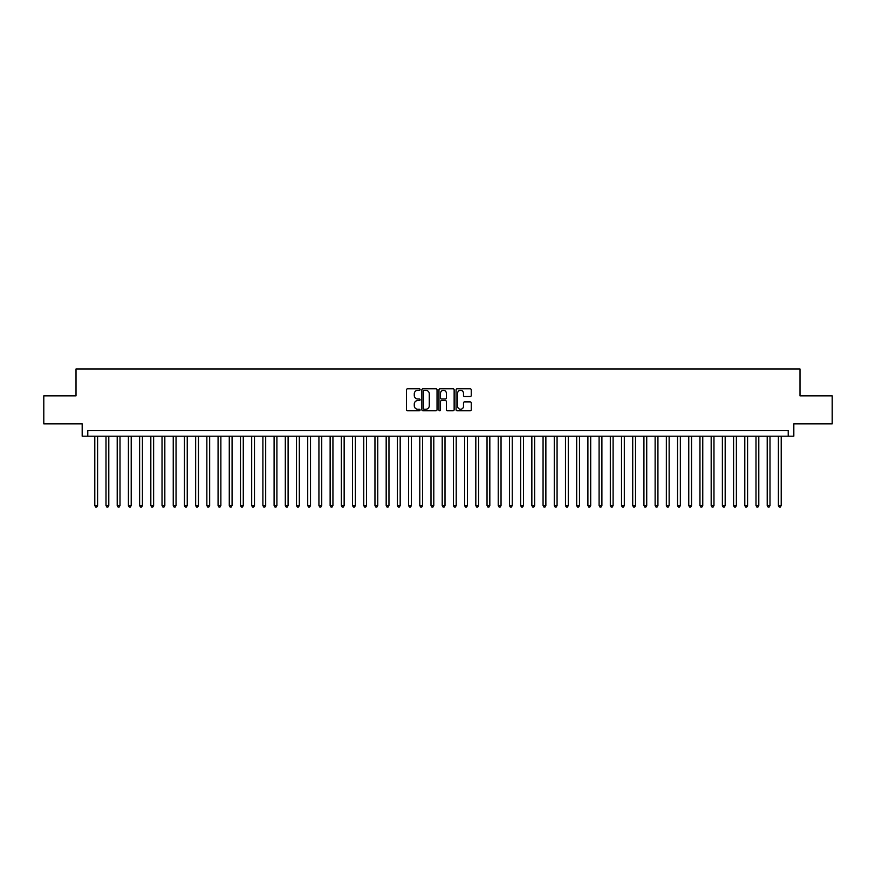 <?xml version="1.0" encoding="UTF-8"?>
<svg xmlns="http://www.w3.org/2000/svg" width="876" height="876" viewBox="0 0 876 876"><rect width="100%" height="100%" fill="white"/><g stroke="black" fill="none" stroke-linecap="round" stroke-linejoin="round"><path stroke-width="1.31" d="M420.075 389.557A0.766 0.766 0 0 0 419.297 388.78L407.614 388.78A1.095 1.095 0 0 0 406.508 389.886L406.508 409.683A1.095 1.095 0 0 0 407.614 410.789L419.297 410.789A0.766 0.766 0 0 0 420.075 410.012A0.766 0.766 0 0 0 419.297 409.245L417.786 409.245A3.515 3.515 0 0 1 414.271 405.719L414.271 404.077A3.515 3.515 0 0 1 417.786 400.551L419.297 400.551A0.766 0.766 0 0 0 420.075 399.785A0.766 0.766 0 0 0 419.297 399.018L417.786 399.018A3.515 3.515 0 0 1 414.271 395.492L414.271 393.85A3.515 3.515 0 0 1 417.786 390.324L419.297 390.324A0.766 0.766 0 0 0 420.075 389.557M470.149 396.543A1.095 1.095 0 0 0 471.244 395.437L471.244 389.886A1.095 1.095 0 0 0 470.149 388.78L457.162 388.78A1.095 1.095 0 0 0 456.067 389.886L456.067 409.683A1.095 1.095 0 0 0 457.162 410.789L470.149 410.789A1.095 1.095 0 0 0 471.244 409.683L471.244 402.971A1.095 1.095 0 0 0 470.149 401.876L464.598 401.876A1.095 1.095 0 0 0 463.492 402.971L463.492 406.3A2.946 2.946 0 0 1 460.546 409.245A2.946 2.946 0 0 1 457.611 406.3L457.611 393.269A2.946 2.946 0 0 1 460.546 390.324A2.946 2.946 0 0 1 463.492 393.269L463.492 395.437A1.095 1.095 0 0 0 464.598 396.543L470.149 396.543M788.214 436.204L793.82 436.204L793.82 423.875L832.2 423.875L832.2 395.864L799.985 395.864L799.985 368.971L76.015 368.971L76.015 395.864L43.8 395.864L43.8 423.875L82.18 423.875L82.18 436.204L788.214 436.204L788.214 430.609L87.786 430.609L87.786 436.204M437.036 389.886A1.095 1.095 0 0 0 435.941 388.78L422.955 388.78A1.095 1.095 0 0 0 421.86 389.886L421.86 409.683A1.095 1.095 0 0 0 422.955 410.789L435.941 410.789A1.095 1.095 0 0 0 437.036 409.683L437.036 389.886M440.059 388.78L453.045 388.78A1.095 1.095 0 0 1 454.14 389.886L454.14 409.683A1.095 1.095 0 0 1 453.045 410.789L447.483 410.789A1.095 1.095 0 0 1 446.388 409.683L446.388 401.657A1.095 1.095 0 0 0 445.293 400.551L441.603 400.551A1.095 1.095 0 0 0 440.508 401.657L440.508 410.012A0.766 0.766 0 0 1 439.73 410.789A0.766 0.766 0 0 1 438.964 410.012L438.964 389.886A1.095 1.095 0 0 1 440.059 388.78M424.17 390.324A0.766 0.766 0 0 0 423.393 391.09L423.393 408.479A0.766 0.766 0 0 0 424.17 409.245L425.758 409.245A3.515 3.515 0 0 0 429.284 405.719L429.284 393.85A3.515 3.515 0 0 0 425.758 390.324L424.17 390.324M446.388 393.324A2.946 2.946 0 0 0 443.442 390.378A2.946 2.946 0 0 0 440.508 393.324L440.508 397.912A1.095 1.095 0 0 0 441.603 399.018L445.293 399.018A1.095 1.095 0 0 0 446.388 397.912L446.388 393.324M94.794 436.204L94.794 505.572L97.597 505.572L97.597 436.204M97.597 505.572L96.754 507.029L95.626 507.029L94.794 505.572M105.996 436.204L105.996 505.572L108.799 505.572L108.799 436.204M108.799 505.572L107.956 507.029L106.839 507.029L105.996 505.572M117.209 436.204L117.209 505.572L120.001 505.572L120.001 436.204M120.001 505.572L119.169 507.029L118.041 507.029L117.209 505.572M128.411 436.204L128.411 505.572L131.214 505.572L131.214 436.204M131.214 505.572L130.371 507.029L129.254 507.029L128.411 505.572M139.623 436.204L139.623 505.572L142.416 505.572L142.416 436.204M142.416 505.572L141.584 507.029L140.456 507.029L139.623 505.572M150.825 436.204L150.825 505.572L153.629 505.572L153.629 436.204M153.629 505.572L152.785 507.029L151.668 507.029L150.825 505.572M162.027 436.204L162.027 505.572L164.83 505.572L164.83 436.204M164.83 505.572L163.998 507.029L162.87 507.029L162.027 505.572M173.24 436.204L173.24 505.572L176.043 505.572L176.043 436.204M176.043 505.572L175.2 507.029L174.083 507.029L173.24 505.572M184.442 436.204L184.442 505.572L187.245 505.572L187.245 436.204M187.245 505.572L186.402 507.029L185.285 507.029L184.442 505.572M195.655 436.204L195.655 505.572L198.458 505.572L198.458 436.204M198.458 505.572L197.615 507.029L196.498 507.029L195.655 505.572M206.856 436.204L206.856 505.572L209.66 505.572L209.66 436.204M209.66 505.572L208.816 507.029L207.7 507.029L206.856 505.572M218.069 436.204L218.069 505.572L220.872 505.572L220.872 436.204M220.872 505.572L220.029 507.029L218.901 507.029L218.069 505.572M229.271 436.204L229.271 505.572L232.074 505.572L232.074 436.204M232.074 505.572L231.231 507.029L230.114 507.029L229.271 505.572M240.484 436.204L240.484 505.572L243.276 505.572L243.276 436.204M243.276 505.572L242.444 507.029L241.316 507.029L240.484 505.572M251.686 436.204L251.686 505.572L254.489 505.572L254.489 436.204M254.489 505.572L253.646 507.029L252.529 507.029L251.686 505.572M262.899 436.204L262.899 505.572L265.691 505.572L265.691 436.204M265.691 505.572L264.859 507.029L263.731 507.029L262.899 505.572M274.1 436.204L274.1 505.572L276.904 505.572L276.904 436.204M276.904 505.572L276.06 507.029L274.944 507.029L274.1 505.572M285.302 436.204L285.302 505.572L288.105 505.572L288.105 436.204M288.105 505.572L287.273 507.029L286.145 507.029L285.302 505.572M296.515 436.204L296.515 505.572L299.318 505.572L299.318 436.204M299.318 505.572L298.475 507.029L297.358 507.029L296.515 505.572M307.717 436.204L307.717 505.572L310.52 505.572L310.52 436.204M310.52 505.572L309.677 507.029L308.56 507.029L307.717 505.572M318.93 436.204L318.93 505.572L321.733 505.572L321.733 436.204M321.733 505.572L320.89 507.029L319.773 507.029L318.93 505.572M330.132 436.204L330.132 505.572L332.935 505.572L332.935 436.204M332.935 505.572L332.092 507.029L330.975 507.029L330.132 505.572M341.344 436.204L341.344 505.572L344.148 505.572L344.148 436.204M344.148 505.572L343.304 507.029L342.177 507.029L341.344 505.572M352.546 436.204L352.546 505.572L355.349 505.572L355.349 436.204M355.349 505.572L354.506 507.029L353.389 507.029L352.546 505.572M363.759 436.204L363.759 505.572L366.551 505.572L366.551 436.204M366.551 505.572L365.719 507.029L364.591 507.029L363.759 505.572M374.961 436.204L374.961 505.572L377.764 505.572L377.764 436.204M377.764 505.572L376.921 507.029L375.804 507.029L374.961 505.572M386.174 436.204L386.174 505.572L388.966 505.572L388.966 436.204M388.966 505.572L388.134 507.029L387.006 507.029L386.174 505.572M397.375 436.204L397.375 505.572L400.179 505.572L400.179 436.204M400.179 505.572L399.336 507.029L398.219 507.029L397.375 505.572M408.577 436.204L408.577 505.572L411.381 505.572L411.381 436.204M411.381 505.572L410.548 507.029L409.42 507.029L408.577 505.572M419.79 436.204L419.79 505.572L422.593 505.572L422.593 436.204M422.593 505.572L421.75 507.029L420.633 507.029L419.79 505.572M430.992 436.204L430.992 505.572L433.795 505.572L433.795 436.204M433.795 505.572L432.952 507.029L431.835 507.029L430.992 505.572M442.205 436.204L442.205 505.572L445.008 505.572L445.008 436.204M445.008 505.572L444.165 507.029L443.048 507.029L442.205 505.572M453.407 436.204L453.407 505.572L456.21 505.572L456.21 436.204M456.21 505.572L455.367 507.029L454.25 507.029L453.407 505.572M464.619 436.204L464.619 505.572L467.423 505.572L467.423 436.204M467.423 505.572L466.579 507.029L465.452 507.029L464.619 505.572M475.821 436.204L475.821 505.572L478.625 505.572L478.625 436.204M478.625 505.572L477.781 507.029L476.664 507.029L475.821 505.572M487.034 436.204L487.034 505.572L489.826 505.572L489.826 436.204M489.826 505.572L488.994 507.029L487.866 507.029L487.034 505.572M498.236 436.204L498.236 505.572L501.039 505.572L501.039 436.204M501.039 505.572L500.196 507.029L499.079 507.029L498.236 505.572M509.449 436.204L509.449 505.572L512.241 505.572L512.241 436.204M512.241 505.572L511.409 507.029L510.281 507.029L509.449 505.572M520.651 436.204L520.651 505.572L523.454 505.572L523.454 436.204M523.454 505.572L522.611 507.029L521.494 507.029L520.651 505.572M531.852 436.204L531.852 505.572L534.656 505.572L534.656 436.204M534.656 505.572L533.823 507.029L532.696 507.029L531.852 505.572M543.065 436.204L543.065 505.572L545.868 505.572L545.868 436.204M545.868 505.572L545.025 507.029L543.908 507.029L543.065 505.572M554.267 436.204L554.267 505.572L557.07 505.572L557.07 436.204M557.07 505.572L556.227 507.029L555.11 507.029L554.267 505.572M565.48 436.204L565.48 505.572L568.283 505.572L568.283 436.204M568.283 505.572L567.44 507.029L566.323 507.029L565.48 505.572M576.682 436.204L576.682 505.572L579.485 505.572L579.485 436.204M579.485 505.572L578.642 507.029L577.525 507.029L576.682 505.572M587.895 436.204L587.895 505.572L590.698 505.572L590.698 436.204M590.698 505.572L589.855 507.029L588.727 507.029L587.895 505.572M599.096 436.204L599.096 505.572L601.9 505.572L601.9 436.204M601.9 505.572L601.056 507.029L599.94 507.029L599.096 505.572M610.309 436.204L610.309 505.572L613.101 505.572L613.101 436.204M613.101 505.572L612.269 507.029L611.141 507.029L610.309 505.572M621.511 436.204L621.511 505.572L624.314 505.572L624.314 436.204M624.314 505.572L623.471 507.029L622.354 507.029L621.511 505.572M632.724 436.204L632.724 505.572L635.516 505.572L635.516 436.204M635.516 505.572L634.684 507.029L633.556 507.029L632.724 505.572M643.926 436.204L643.926 505.572L646.729 505.572L646.729 436.204M646.729 505.572L645.886 507.029L644.769 507.029L643.926 505.572M655.128 436.204L655.128 505.572L657.931 505.572L657.931 436.204M657.931 505.572L657.099 507.029L655.971 507.029L655.128 505.572M666.34 436.204L666.34 505.572L669.144 505.572L669.144 436.204M669.144 505.572L668.3 507.029L667.183 507.029L666.34 505.572M677.542 436.204L677.542 505.572L680.345 505.572L680.345 436.204M680.345 505.572L679.502 507.029L678.385 507.029L677.542 505.572M688.755 436.204L688.755 505.572L691.558 505.572L691.558 436.204M691.558 505.572L690.715 507.029L689.598 507.029L688.755 505.572M699.957 436.204L699.957 505.572L702.76 505.572L702.76 436.204M702.76 505.572L701.917 507.029L700.8 507.029L699.957 505.572M711.17 436.204L711.17 505.572L713.973 505.572L713.973 436.204M713.973 505.572L713.13 507.029L712.002 507.029L711.17 505.572M722.372 436.204L722.372 505.572L725.175 505.572L725.175 436.204M725.175 505.572L724.332 507.029L723.215 507.029L722.372 505.572M733.584 436.204L733.584 505.572L736.377 505.572L736.377 436.204M736.377 505.572L735.544 507.029L734.417 507.029L733.584 505.572M744.786 436.204L744.786 505.572L747.589 505.572L747.589 436.204M747.589 505.572L746.746 507.029L745.629 507.029L744.786 505.572M755.999 436.204L755.999 505.572L758.791 505.572L758.791 436.204M758.791 505.572L757.959 507.029L756.831 507.029L755.999 505.572M767.201 436.204L767.201 505.572L770.004 505.572L770.004 436.204M770.004 505.572L769.161 507.029L768.044 507.029L767.201 505.572M778.403 436.204L778.403 505.572L781.206 505.572L781.206 436.204M781.206 505.572L780.374 507.029L779.246 507.029L778.403 505.572"/></g></svg>

